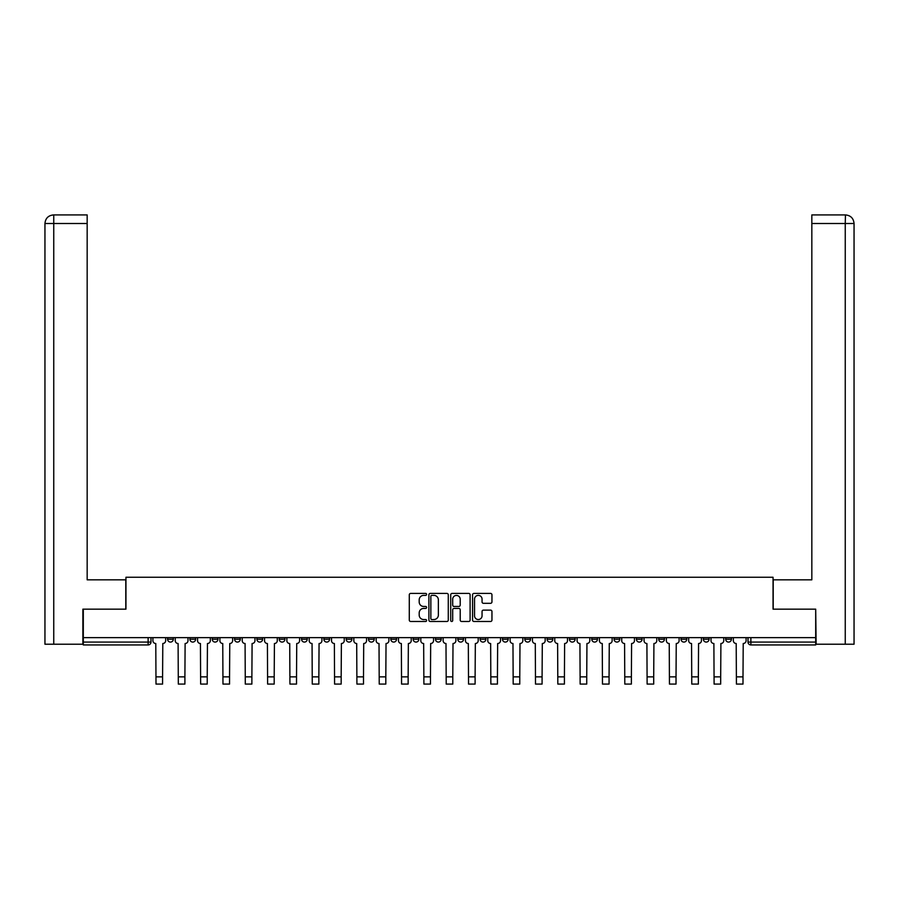 <?xml version="1.0" encoding="UTF-8"?>
<svg xmlns="http://www.w3.org/2000/svg" width="899" height="899" viewBox="0 0 899 899"><rect width="100%" height="100%" fill="white"/><g stroke="black" fill="none" stroke-linecap="round" stroke-linejoin="round"><path stroke-width="1.35" d="M426.609 594.385A0.978 0.978 0 0 0 425.62 593.407L410.697 593.407A1.405 1.405 0 0 0 409.292 594.812L409.292 620.096A1.405 1.405 0 0 0 410.697 621.49L425.62 621.49A0.978 0.978 0 0 0 426.609 620.512A0.978 0.978 0 0 0 425.62 619.535L423.687 619.535A4.495 4.495 0 0 1 419.192 615.04L419.192 612.927A4.495 4.495 0 0 1 423.687 608.432L425.62 608.432A0.978 0.978 0 0 0 426.609 607.454A0.978 0.978 0 0 0 425.62 606.465L423.687 606.465A4.495 4.495 0 0 1 419.192 601.97L419.192 599.869A4.495 4.495 0 0 1 423.687 595.374L425.62 595.374A0.978 0.978 0 0 0 426.609 594.385M725.684 639.223L725.684 637.638L725.684 639.223A2.866 2.866 0 0 0 728.55 642.077A2.866 2.866 0 0 1 725.684 639.223L731.415 639.223A2.866 2.866 0 0 1 728.55 642.077A2.866 2.866 0 0 0 731.415 639.223L731.415 637.638M703.366 637.638L703.366 639.223L709.086 639.223A2.866 2.866 0 0 1 706.221 642.077A2.866 2.866 0 0 1 703.366 639.223L703.366 637.638M614.062 639.223L614.062 637.638L614.062 639.223A2.866 2.866 0 0 0 616.928 642.077A2.866 2.866 0 0 1 614.062 639.223L619.793 639.223A2.866 2.866 0 0 1 616.928 642.077A2.866 2.866 0 0 0 619.793 639.223L619.793 637.638L619.793 639.223M413.147 637.638L413.147 639.223L418.878 639.223A2.866 2.866 0 0 1 416.012 642.077A2.866 2.866 0 0 1 413.147 639.223L413.147 637.638M346.182 637.638L346.182 639.223L351.902 639.223A2.866 2.866 0 0 1 349.037 642.077A2.866 2.866 0 0 1 346.182 639.223L346.182 637.638M301.536 637.638L301.536 639.223L307.256 639.223A2.866 2.866 0 0 1 304.39 642.077A2.866 2.866 0 0 1 301.536 639.223L301.536 637.638M279.207 637.638L279.207 639.223L284.938 639.223A2.866 2.866 0 0 1 282.072 642.077A2.866 2.866 0 0 1 279.207 639.223L279.207 637.638M234.56 637.638L234.56 639.223L240.28 639.223A2.866 2.866 0 0 1 237.426 642.077A2.866 2.866 0 0 1 234.56 639.223L234.56 637.638M490.551 603.308A1.405 1.405 0 0 0 491.955 601.903L491.955 594.812A1.405 1.405 0 0 0 490.551 593.407L473.975 593.407A1.405 1.405 0 0 0 472.571 594.812L472.571 620.096A1.405 1.405 0 0 0 473.975 621.49L490.551 621.49A1.405 1.405 0 0 0 491.955 620.096L491.955 611.522A1.405 1.405 0 0 0 490.551 610.118L483.46 610.118A1.405 1.405 0 0 0 482.055 611.522L482.055 615.77A3.753 3.753 0 0 1 478.29 619.535A3.753 3.753 0 0 1 474.537 615.77L474.537 599.127A3.753 3.753 0 0 1 478.29 595.374A3.753 3.753 0 0 1 482.055 599.127L482.055 601.903A1.405 1.405 0 0 0 483.46 603.308L490.551 603.308M53.749 644.223L44.95 644.223L44.95 223.503C45.467 218.288 48.321 215.434 53.524 214.917L87.169 214.917L87.169 223.503L53.749 223.503L53.749 644.223L82.877 644.223L82.877 609.162L125.95 609.162L125.95 577.259L773.05 577.259L773.05 609.162L815.696 609.162L815.696 637.638L83.304 637.638L83.304 642.077L150.987 642.077L150.987 637.638L150.987 642.077A2.866 2.866 0 0 1 148.121 644.943L83.304 644.943L83.304 642.077M83.304 609.162L83.304 637.638M448.275 594.812A1.405 1.405 0 0 0 446.87 593.407L430.295 593.407A1.405 1.405 0 0 0 428.89 594.812L428.89 620.096A1.405 1.405 0 0 0 430.295 621.49L446.87 621.49A1.405 1.405 0 0 0 448.275 620.096L448.275 594.812M452.13 593.407L468.705 593.407A1.405 1.405 0 0 1 470.11 594.812L470.11 620.096A1.405 1.405 0 0 1 468.705 621.49L461.614 621.49A1.405 1.405 0 0 1 460.209 620.096L460.209 609.837A1.405 1.405 0 0 0 458.805 608.432L454.096 608.432A1.405 1.405 0 0 0 452.691 609.837L452.691 620.512A0.978 0.978 0 0 1 451.714 621.49A0.978 0.978 0 0 1 450.725 620.512L450.725 594.812A1.405 1.405 0 0 1 452.13 593.407M748.013 637.638L748.013 642.077L815.696 642.077L815.696 644.943L750.879 644.943A2.866 2.866 0 0 1 748.013 642.077L748.013 637.638M815.696 637.638L815.696 642.077M709.086 637.638L709.086 639.223L709.086 637.638M681.037 637.638L681.037 639.223L686.769 639.223L686.769 637.638L686.769 639.223A2.866 2.866 0 0 1 683.903 642.077A2.866 2.866 0 0 1 681.037 639.223A2.866 2.866 0 0 0 683.903 642.077M664.44 637.638L664.44 639.223A2.866 2.866 0 0 1 661.574 642.077A2.866 2.866 0 0 1 658.72 639.223L664.44 639.223M658.72 637.638L658.72 639.223M636.391 637.638L636.391 639.223L642.111 639.223L642.111 637.638L642.111 639.223A2.866 2.866 0 0 1 639.256 642.077A2.866 2.866 0 0 1 636.391 639.223A2.866 2.866 0 0 0 639.256 642.077M591.744 637.638L591.744 639.223L597.464 639.223L597.464 637.638L597.464 639.223A2.866 2.866 0 0 1 594.61 642.077A2.866 2.866 0 0 1 591.744 639.223A2.866 2.866 0 0 0 594.61 642.077M575.146 639.223L575.146 637.638L575.146 639.223A2.866 2.866 0 0 1 572.281 642.077A2.866 2.866 0 0 1 569.415 639.223L575.146 639.223A2.866 2.866 0 0 1 572.281 642.077M569.415 637.638L569.415 639.223M552.818 637.638L552.818 639.223A2.866 2.866 0 0 1 549.963 642.077A2.866 2.866 0 0 1 547.098 639.223L552.818 639.223A2.866 2.866 0 0 1 549.963 642.077M547.098 637.638L547.098 639.223M530.5 637.638L530.5 639.223A2.866 2.866 0 0 1 527.634 642.077A2.866 2.866 0 0 1 524.769 639.223L530.5 639.223M524.769 637.638L524.769 639.223M508.171 637.638L508.171 639.223A2.866 2.866 0 0 1 505.305 642.077A2.866 2.866 0 0 1 502.451 639.223L508.171 639.223M502.451 637.638L502.451 639.223M485.853 637.638L485.853 639.223A2.866 2.866 0 0 1 482.988 642.077A2.866 2.866 0 0 1 480.122 639.223L485.853 639.223M480.122 637.638L480.122 639.223M463.524 637.638L463.524 639.223A2.866 2.866 0 0 1 460.659 642.077A2.866 2.866 0 0 1 457.805 639.223A2.866 2.866 0 0 0 460.659 642.077M457.805 637.638L457.805 639.223L463.524 639.223M441.195 637.638L441.195 639.223A2.866 2.866 0 0 1 438.341 642.077A2.866 2.866 0 0 1 435.476 639.223A2.866 2.866 0 0 0 438.341 642.077M435.476 637.638L435.476 639.223L441.195 639.223M418.878 637.638L418.878 639.223A2.866 2.866 0 0 1 416.012 642.077M396.549 637.638L396.549 639.223A2.866 2.866 0 0 1 393.695 642.077A2.866 2.866 0 0 1 390.829 639.223L396.549 639.223M390.829 637.638L390.829 639.223M374.231 637.638L374.231 639.223A2.866 2.866 0 0 1 371.366 642.077A2.866 2.866 0 0 1 368.5 639.223L374.231 639.223L374.231 637.638M368.5 637.638L368.5 639.223M351.902 637.638L351.902 639.223M329.585 637.638L329.585 639.223A2.866 2.866 0 0 1 326.719 642.077A2.866 2.866 0 0 1 323.854 639.223L329.585 639.223L329.585 637.638M323.854 637.638L323.854 639.223M307.256 637.638L307.256 639.223L307.256 637.638M284.938 639.223L284.938 637.638L284.938 639.223A2.866 2.866 0 0 1 282.072 642.077M262.609 637.638L262.609 639.223A2.866 2.866 0 0 1 259.744 642.077A2.866 2.866 0 0 1 256.889 639.223A2.866 2.866 0 0 0 259.744 642.077A2.866 2.866 0 0 0 262.609 639.223L262.609 637.638M256.889 637.638L256.889 639.223L262.609 639.223M240.28 637.638L240.28 639.223M217.963 637.638L217.963 639.223A2.866 2.866 0 0 1 215.097 642.077A2.866 2.866 0 0 1 212.231 639.223A2.866 2.866 0 0 0 215.097 642.077A2.866 2.866 0 0 0 217.963 639.223L212.231 639.223L212.231 637.638M189.914 637.638L189.914 639.223L195.634 639.223L195.634 637.638L195.634 639.223A2.866 2.866 0 0 1 192.779 642.077A2.866 2.866 0 0 1 189.914 639.223A2.866 2.866 0 0 0 192.779 642.077M167.585 637.638L167.585 639.223L173.316 639.223L173.316 637.638L173.316 639.223A2.866 2.866 0 0 1 170.45 642.077A2.866 2.866 0 0 1 167.585 639.223A2.866 2.866 0 0 0 170.45 642.077M148.121 637.638L148.121 644.943A2.866 2.866 0 0 0 150.987 642.077M431.835 595.374A0.978 0.978 0 0 0 430.857 596.352L430.857 618.546A0.978 0.978 0 0 0 431.835 619.535L433.869 619.535A4.495 4.495 0 0 0 438.364 615.04L438.364 599.869A4.495 4.495 0 0 0 433.869 595.374L431.835 595.374M460.209 599.195A3.753 3.753 0 0 0 456.456 595.441A3.753 3.753 0 0 0 452.691 599.195L452.691 605.061A1.405 1.405 0 0 0 454.096 606.465L458.805 606.465A1.405 1.405 0 0 0 460.209 605.061L460.209 599.195M152.92 637.638L152.92 640.65A2.866 2.866 0 0 0 155.785 643.515L155.999 684.083L162.584 684.083L162.584 676.857L155.999 676.857M165.652 637.638L165.652 640.65A2.866 2.866 0 0 1 162.798 643.515L162.584 676.857M125.804 609.162L125.804 579.833L87.169 579.833L87.169 223.503M53.535 214.917C48.31 215.434 45.456 218.3 44.95 223.503L44.95 558.369L44.95 223.503L53.749 223.503L53.749 214.917L87.169 214.917M773.196 609.162L773.196 579.833L811.831 579.833L811.831 214.917L845.453 214.917L845.251 223.503L811.831 223.503M854.05 558.369L854.05 223.503L854.05 644.223L816.123 644.223L815.696 609.162M845.251 644.223L845.251 223.503L854.05 223.503C853.533 218.288 850.679 215.434 845.476 214.917M175.249 637.638L175.249 640.65A2.866 2.866 0 0 0 178.103 643.515L178.317 684.083L184.902 684.083L184.902 676.857L178.317 676.857M187.981 637.638L187.981 640.65A2.866 2.866 0 0 1 185.115 643.515L184.902 676.857M197.566 637.638L197.566 640.65A2.866 2.866 0 0 0 200.432 643.515L200.646 684.083L207.231 684.083L207.231 676.857L200.646 676.857M210.31 637.638L210.31 640.65A2.866 2.866 0 0 1 207.444 643.515L207.231 676.857M219.895 637.638L219.895 640.65A2.866 2.866 0 0 0 222.75 643.515L222.974 684.083L229.548 684.083L229.548 676.857L222.974 676.857M232.627 637.638L232.627 640.65A2.866 2.866 0 0 1 229.762 643.515L229.548 676.857M242.213 637.638L242.213 640.65A2.866 2.866 0 0 0 245.079 643.515L245.292 684.083L251.877 684.083L251.877 676.857L245.292 676.857M254.956 637.638L254.956 640.65A2.866 2.866 0 0 1 252.091 643.515L251.877 676.857M264.542 637.638L264.542 640.65A2.866 2.866 0 0 0 267.408 643.515L267.621 684.083L274.195 684.083L274.195 676.857L267.621 676.857M277.274 637.638L277.274 640.65A2.866 2.866 0 0 1 274.42 643.515L274.195 676.857M286.86 637.638L286.86 640.65A2.866 2.866 0 0 0 289.725 643.515L289.939 684.083L296.524 684.083L296.524 676.857L289.939 676.857M299.603 637.638L299.603 640.65A2.866 2.866 0 0 1 296.737 643.515L296.524 676.857M309.189 637.638L309.189 640.65A2.866 2.866 0 0 0 312.054 643.515L312.268 684.083L318.853 684.083L318.853 676.857L312.268 676.857M321.921 637.638L321.921 640.65A2.866 2.866 0 0 1 319.066 643.515L318.853 676.857M331.517 637.638L331.517 640.65A2.866 2.866 0 0 0 334.372 643.515L334.585 684.083L341.171 684.083L341.171 676.857L334.585 676.857M344.25 637.638L344.25 640.65A2.866 2.866 0 0 1 341.384 643.515L341.171 676.857M353.835 637.638L353.835 640.65A2.866 2.866 0 0 0 356.701 643.515L356.914 684.083L363.499 684.083L363.499 676.857L356.914 676.857M366.567 637.638L366.567 640.65A2.866 2.866 0 0 1 363.713 643.515L363.499 676.857M376.164 637.638L376.164 640.65A2.866 2.866 0 0 0 379.018 643.515L379.232 684.083L385.817 684.083L385.817 676.857L379.232 676.857M388.896 637.638L388.896 640.65A2.866 2.866 0 0 1 386.031 643.515L385.817 676.857M398.482 637.638L398.482 640.65A2.866 2.866 0 0 0 401.347 643.515L401.561 684.083L408.146 684.083L408.146 676.857L401.561 676.857M411.225 637.638L411.225 640.65A2.866 2.866 0 0 1 408.36 643.515L408.146 676.857M420.811 637.638L420.811 640.65A2.866 2.866 0 0 0 423.665 643.515L423.89 684.083L430.464 684.083L430.464 676.857L423.89 676.857M433.543 637.638L433.543 640.65A2.866 2.866 0 0 1 430.677 643.515L430.464 676.857M443.128 637.638L443.128 640.65A2.866 2.866 0 0 0 445.994 643.515L446.207 684.083L452.793 684.083L452.793 676.857L446.207 676.857M455.872 637.638L455.872 640.65A2.866 2.866 0 0 1 453.006 643.515L452.793 676.857M465.457 637.638L465.457 640.65A2.866 2.866 0 0 0 468.323 643.515L468.536 684.083L475.11 684.083L475.11 676.857L468.536 676.857M478.189 637.638L478.189 640.65A2.866 2.866 0 0 1 475.335 643.515L475.11 676.857M487.775 637.638L487.775 640.65A2.866 2.866 0 0 0 490.64 643.515L490.854 684.083L497.439 684.083L497.439 676.857L490.854 676.857M500.518 637.638L500.518 640.65A2.866 2.866 0 0 1 497.653 643.515L497.439 676.857M510.104 637.638L510.104 640.65A2.866 2.866 0 0 0 512.969 643.515L513.183 684.083L519.768 684.083L519.768 676.857L513.183 676.857M522.836 637.638L522.836 640.65A2.866 2.866 0 0 1 519.982 643.515L519.768 676.857M532.433 637.638L532.433 640.65A2.866 2.866 0 0 0 535.287 643.515L535.501 684.083L542.086 684.083L542.086 676.857L535.501 676.857M545.165 637.638L545.165 640.65A2.866 2.866 0 0 1 542.299 643.515L542.086 676.857M554.75 637.638L554.75 640.65A2.866 2.866 0 0 0 557.616 643.515L557.829 684.083L564.415 684.083L564.415 676.857L557.829 676.857M567.483 637.638L567.483 640.65A2.866 2.866 0 0 1 564.628 643.515L564.415 676.857M577.079 637.638L577.079 640.65A2.866 2.866 0 0 0 579.934 643.515L580.147 684.083L586.732 684.083L586.732 676.857L580.147 676.857M589.811 637.638L589.811 640.65A2.866 2.866 0 0 1 586.946 643.515L586.732 676.857M599.397 637.638L599.397 640.65A2.866 2.866 0 0 0 602.263 643.515L602.476 684.083L609.061 684.083L609.061 676.857L602.476 676.857M612.14 637.638L612.14 640.65A2.866 2.866 0 0 1 609.275 643.515L609.061 676.857M621.726 637.638L621.726 640.65A2.866 2.866 0 0 0 624.58 643.515L624.805 684.083L631.379 684.083L631.379 676.857L624.805 676.857M634.458 637.638L634.458 640.65A2.866 2.866 0 0 1 631.592 643.515L631.379 676.857M644.044 637.638L644.044 640.65A2.866 2.866 0 0 0 646.909 643.515L647.123 684.083L653.708 684.083L653.708 676.857L647.123 676.857M656.787 637.638L656.787 640.65A2.866 2.866 0 0 1 653.921 643.515L653.708 676.857M666.373 637.638L666.373 640.65A2.866 2.866 0 0 0 669.238 643.515L669.452 684.083L676.026 684.083L676.026 676.857L669.452 676.857M679.105 637.638L679.105 640.65A2.866 2.866 0 0 1 676.25 643.515L676.026 676.857M688.69 637.638L688.69 640.65A2.866 2.866 0 0 0 691.556 643.515L691.769 684.083L698.354 684.083L698.354 676.857L691.769 676.857M701.434 637.638L701.434 640.65A2.866 2.866 0 0 1 698.568 643.515L698.354 676.857M711.019 637.638L711.019 640.65A2.866 2.866 0 0 0 713.885 643.515L714.098 684.083L720.683 684.083L720.683 676.857L714.098 676.857M723.751 637.638L723.751 640.65A2.866 2.866 0 0 1 720.897 643.515L720.683 676.857M733.348 637.638L733.348 640.65A2.866 2.866 0 0 0 736.202 643.515L736.416 684.083L743.001 684.083L743.001 676.857L736.416 676.857M746.08 637.638L746.08 640.65A2.866 2.866 0 0 1 743.215 643.515L743.001 676.857M750.879 637.638L750.879 644.943M44.95 223.503L44.95 558.369"/></g></svg>
